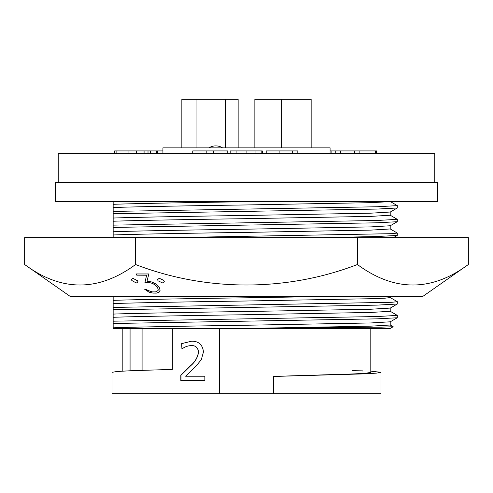<?xml version="1.0" encoding="UTF-8"?>
<svg xmlns="http://www.w3.org/2000/svg" width="493" height="493" viewBox="0 0 493 493"><rect width="100%" height="100%" fill="white"/><g stroke="black" fill="none" stroke-linecap="round" stroke-linejoin="round"><path stroke-width="0.74" d="M153.04 293.101L156.398 293.119L159.134 292.17L160.114 290.266L159.276 287.493L155.535 283.857L151.912 282.058L147.019 281.17L148.855 273.935L135.914 273.935L136.752 275.162L146.612 275.23L144.948 282.427L148.72 282.458L151.246 283.031L153.28 283.802L157.076 286.698L158.198 289.286L158.074 290.513L155.492 291.948L152.294 291.924L147.715 290.42L146.082 289.151L144.424 289.083L149.052 292.183L153.04 293.101M148.855 273.985L135.914 273.985M157.581 279.63L158.037 280.8L162.591 282.964L164.268 281.571L163.812 280.431L159.257 278.311L157.581 279.58L159.257 278.262L163.812 280.388L164.268 281.521M468.35 264.525L422.803 296.422L70.197 296.422L24.65 264.525C61.434 291.819 98.409 291.819 135.575 264.525C206.142 291.714 286.094 291.918 357.425 264.525C394.455 291.819 431.43 291.819 468.35 264.525L468.35 237.632L24.65 237.632L24.65 264.525M147.019 281.127L151.912 282.008L155.535 283.808L159.276 287.444L160.114 290.266M144.424 289.083L146.082 289.108L147.715 290.371L152.294 291.881L155.492 291.899L158.074 290.513M144.948 282.427L146.612 275.18M131.36 279.377L131.816 280.505L136.37 283.025L138.046 281.947L137.59 280.844L133.036 278.366L131.36 279.328L133.036 278.317L137.59 280.8L138.046 281.897M357.425 264.525L357.425 237.632M135.575 264.525L135.575 237.632M181.849 147.845L181.849 99.235L225.461 99.235L225.461 147.845M196.066 99.235L196.066 147.845M225.461 99.235L238.144 99.235L238.144 147.845M254.856 147.845L254.856 99.235L311.151 99.235L311.151 147.845M281.756 99.235L281.756 147.845M437.476 201.643L55.524 201.643L55.524 182.428L437.476 182.428L437.476 201.643M113.162 221.246C131.643 220.531 190.674 219.44 246.5 218.67L370.958 216.384L390.209 215.238L390.209 212.033L370.958 213.173L246.5 215.459C190.674 216.23 131.643 217.327 113.162 218.042L113.162 237.632M113.162 234.97C131.643 234.255 190.674 233.158 246.5 232.394L370.958 230.108L390.209 228.962L390.209 225.751L370.958 226.897L246.5 229.183C190.674 229.954 131.643 231.044 113.162 231.759M330.433 296.422L246.5 297.79C190.674 298.561 131.643 299.658 113.162 300.373L113.162 328.443L246.5 328.443L370.958 326.156L390.209 325.016L390.209 321.806L370.958 322.952L246.5 325.238C190.674 326.009 131.643 327.099 113.162 327.814M113.162 303.577C131.643 302.862 190.674 301.771 246.5 301.001L370.958 298.715L385.144 298.173L390.209 297.569L390.209 296.422M113.162 317.301C131.643 316.586 190.674 315.489 246.5 314.725L370.958 312.439L390.209 311.293L390.209 308.082L370.958 309.228L246.5 311.514C190.674 312.285 131.643 313.375 113.162 314.09M434.783 182.428L434.783 153.606L58.217 153.606L58.217 182.428M330.076 153.606L330.076 147.845L162.924 147.845L162.924 153.606M222.485 147.845L209.038 147.845M209.038 147.808A12.726 12.726 0 0 1 222.485 147.808M376.886 153.606L376.886 150.92L331.894 150.92L331.894 153.606M359.132 150.92L359.132 153.606M354.559 150.92L354.559 153.606M340.41 150.92L340.41 153.606M335.788 150.92L335.788 153.606M162.924 150.92L157.495 150.92L157.495 153.606M157.495 150.92L156.725 150.92L156.725 153.606M156.725 150.92L114.653 150.92L114.653 153.606M128.95 150.92L128.95 153.606M116.114 150.92L116.114 153.606M136.296 150.92L136.296 153.606M150.593 150.92L150.593 153.606M148.011 150.92L148.011 153.606M144.079 150.92L144.079 153.606M227.772 153.606L227.772 150.92L213.691 150.92L213.691 153.606M213.691 150.92L206.838 150.92L206.838 153.606M206.838 150.92L192.751 150.92L192.751 153.606M292.645 153.606L292.645 150.92L297.815 150.92L297.815 153.606M292.645 150.92L279.124 150.92L279.124 153.606M279.124 150.92L266.202 150.92L266.202 153.606M262.307 153.606L262.307 150.92L246.081 150.92L246.081 153.606M246.081 150.92L236.104 150.92L236.104 153.606M236.104 150.92L230.206 150.92L230.206 153.606M261.82 150.92L261.82 153.606M255.99 150.92L255.99 153.606M331.894 150.92L330.076 150.92M376.529 150.92L376.529 153.606M375.426 150.92L375.426 153.606M113.162 201.643L113.162 218.042M113.162 309.604L113.162 307.466L115.886 307.392L392.003 302.277L397.321 301.673L390.154 297.507M113.162 296.053L113.162 300.373M253.698 201.643C196.128 202.413 132.327 203.572 113.162 204.318M113.162 207.528C131.643 206.814 190.674 205.717 246.5 204.946L370.958 202.66L390.006 201.643M113.162 211.417L377.114 206.764L397.321 205.624L390.474 201.637M113.162 213.722L377.114 209.069L397.266 207.991L397.321 205.624M113.162 225.135L377.114 220.488L397.321 219.342L390.154 215.176M113.162 227.439L377.114 222.793L397.266 221.708L397.321 219.342M171.65 237.632L392.003 233.67L397.321 233.066L390.154 228.9M323.525 237.632L377.114 236.517L397.266 235.432L397.321 233.066M113.162 309.77L377.114 305.124L397.266 304.039L397.321 301.673M113.162 321.19L377.114 316.543L397.321 315.397L390.154 311.231M113.162 323.494L377.114 318.848L397.266 317.763L397.321 315.397M390.154 324.949L393.18 326.73L381.496 327.161L246.5 328.443L390.209 328.443L393.18 326.73M130.072 328.443L130.072 370.767M142.083 328.443L142.083 370.323M172.34 328.443L172.34 369.393L130.029 370.773L116.755 371.512L112.01 372.338L112.01 393.765L273.399 393.765L273.399 376.412L354.153 373.904L366.422 373.158L370.804 372.338L370.804 328.443M204.86 380.602L180.832 380.602L180.832 375.247L190.353 365.886C194.988 362.022 197.687 357.4 198.439 352.014C197.958 347.645 195.616 345.501 191.407 345.581C187.901 345.71 184.739 346.844 181.917 348.982L181.683 343.59L191.524 341.199C198.574 341.07 202.555 344.619 203.473 351.848L201.36 359.576L195.992 366.2L185.627 376.221L204.86 376.221L204.86 380.602M219.601 328.443L219.601 393.765M352.168 370.637L362.928 370.878L362.928 371.241M370.804 371.143L380.99 372.338L376.245 373.158L362.971 373.904L273.399 376.461M380.99 372.338L380.99 393.765L273.399 393.765M181.023 380.602L181.023 375.247L190.514 365.886C195.136 362.022 197.822 357.4 198.574 352.014C198.1 347.645 195.758 345.501 191.567 345.581L191.407 345.581M181.917 348.982L181.868 343.59L191.685 341.199M122.196 328.443L122.196 371.143M397.266 207.991L390.154 212.095M397.266 221.708L390.154 225.819M397.266 235.432L393.463 237.632M397.266 304.039L390.154 308.15M397.266 317.763L390.154 321.867"/></g></svg>
